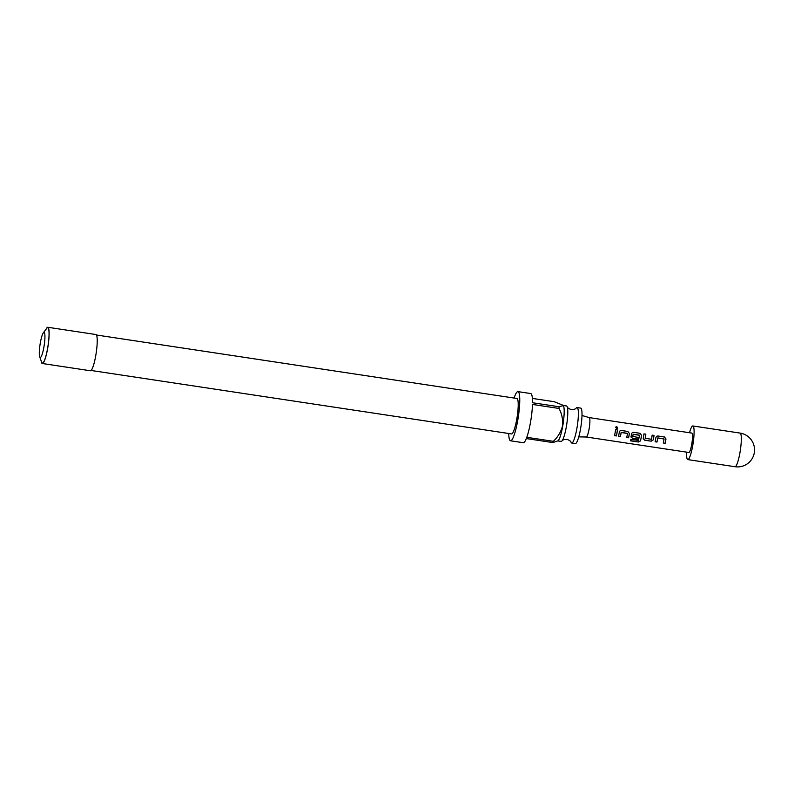 <?xml version="1.0" encoding="UTF-8"?>
<svg xmlns="http://www.w3.org/2000/svg" width="794" height="794" viewBox="0 0 794 794"><rect width="100%" height="100%" fill="white"/><g stroke="black" fill="none" stroke-linecap="round" stroke-linejoin="round"><path stroke-width="1.19" d="M617.702 428.294L616.72 426.696L615.618 427.152M616.61 428.75L617.722 428.254L616.779 426.577L615.648 427.093L616.61 428.75M561.963 440.968C562.489 439.965 564.127 439.429 566.856 439.36C569.457 440.233 570.856 441.226 571.065 442.337A17.925 2.978 -81.4 0 0 571.72 443.012A17.925 2.978 -81.4 0 0 576.97 427.976A17.925 2.978 -81.4 0 0 577.069 407.55A17.925 2.978 -81.4 0 0 576.246 408.007C575.719 408.999 574.092 409.535 571.352 409.605C568.752 408.731 567.353 407.739 567.144 406.627A17.925 2.978 98.6 0 1 566.4 426.378A17.925 2.978 98.6 0 1 561.963 440.968A17.925 2.978 98.6 0 1 561.14 441.414L557.874 440.918M689.51 432.73A17.011 2.829 98.6 0 1 692.864 425.961A17.011 2.829 98.6 0 1 693.202 426.15A17.011 2.829 98.6 0 1 692.954 444.273A17.011 2.829 98.6 0 1 687.783 459.597A17.011 2.829 98.6 0 1 687.455 459.408A17.011 2.829 98.6 0 1 686.582 452.143M589.198 417.594A9.816 1.628 98.6 0 1 589.227 417.594A9.816 1.628 98.6 0 1 589.386 417.704A9.816 1.628 98.6 0 1 589.257 428.045A9.816 1.628 98.6 0 1 586.3 436.998A9.816 1.628 98.6 0 1 586.26 436.998L688.864 452.481A9.816 1.628 98.6 0 0 691.842 443.638A9.816 1.628 98.6 0 0 691.981 433.187A9.816 1.628 98.6 0 0 691.792 433.077L589.208 417.594M563.224 405.466L566.499 405.962A17.925 2.978 98.6 0 1 567.144 406.627M559.055 406.746L563.333 405.605A18.064 2.997 98.6 0 1 562.767 425.842A18.064 2.997 98.6 0 1 558.013 440.809L552.862 442.566A24.862 4.129 -81.4 0 0 553.339 441.315C557.904 437.028 560.981 431.867 562.559 425.842C563.095 419.708 561.914 413.912 559.016 408.453A24.862 4.129 -81.4 0 0 559.055 406.746L532.506 402.737A24.862 4.129 -81.4 0 0 530.71 393.546L517.946 391.621A24.862 4.129 98.6 0 1 517.817 419.937A24.862 4.129 98.6 0 1 510.522 440.789A24.862 4.129 98.6 0 1 508.736 433.504M510.522 440.789L523.286 442.715A24.862 4.129 -81.4 0 0 526.323 438.566L552.862 442.566M553.339 441.315L526.799 437.315A24.862 4.129 -81.4 0 0 530.581 421.862A24.862 4.129 -81.4 0 0 532.476 404.444L559.016 408.453M577.069 407.55L580.712 408.106A17.925 2.978 98.6 0 1 580.613 428.522A17.925 2.978 98.6 0 1 575.362 443.558L571.72 443.012M96.451 335.008L516.914 398.479A17.925 2.978 98.6 0 1 516.815 418.895A17.925 2.978 98.6 0 1 511.564 433.931L91.102 370.47M46.012 329.302A18.322 3.047 98.6 0 1 47.799 327.277A18.322 3.047 98.6 0 1 47.7 348.139A18.322 3.047 98.6 0 1 42.33 363.503A18.322 3.047 98.6 0 1 41.219 361.042M42.33 363.503L90.427 370.758A18.322 3.047 -81.4 0 0 95.796 355.394A18.322 3.047 -81.4 0 0 95.895 334.532L47.799 327.277M40.296 343.038A12.694 2.104 -81.4 0 0 39.7 356.853A12.694 2.104 -81.4 0 0 43.948 346.849A12.694 2.104 -81.4 0 0 43.323 332.845A12.694 2.104 -81.4 0 0 40.296 343.038M43.323 332.845L46.767 328.299A17.925 2.978 98.6 0 1 47.65 348.08A17.925 2.978 98.6 0 1 41.645 362.213L39.7 356.853M514.085 398.052A24.862 4.129 98.6 0 1 517.946 391.621M532.387 398.409L554.212 401.704L563.105 405.297M657.74 438.04L664.062 438.993A9.816 1.628 98.6 0 1 663.288 443.002L665.164 443.29A9.816 1.628 98.6 0 0 665.977 439.022L664.459 436.988L657.898 435.995L656.688 436.263L655.904 437.504A9.816 1.628 98.6 0 1 655.1 441.772L656.975 442.05A9.816 1.628 98.6 0 0 657.74 438.04L657.7 438.03A9.558 1.588 98.6 0 1 656.956 441.93L656.975 442.05M643.259 438.288L644.659 440.194L651.219 441.186L653.323 439.807A9.816 1.628 98.6 0 0 654.018 435.41L652.142 435.132A9.816 1.628 98.6 0 1 651.497 439.281L645.185 438.318A9.816 1.628 98.6 0 0 645.83 434.169L643.954 433.891A9.816 1.628 98.6 0 1 643.259 438.288L643.299 439.062M633.155 434.328A9.816 1.628 98.6 0 1 632.788 436.452L632.758 436.382A9.558 1.588 98.6 0 0 633.116 434.318L639.468 435.281A9.816 1.628 98.6 0 1 638.416 440.432L630.843 439.4A9.816 1.628 98.6 0 1 630.416 440.819L638.297 442.01L640.44 440.958A9.816 1.628 98.6 0 0 641.592 435.34L640.073 433.306L633.513 432.313L632.302 432.581L631.518 433.822A9.816 1.628 98.6 0 1 631.071 436.442L631.111 437.226M631.071 436.442L632.461 438.357L637.84 439.161A9.816 1.628 98.6 0 0 638.217 437.395L632.788 436.452M621.166 432.512L627.478 433.464A9.816 1.628 98.6 0 1 626.714 437.484L628.59 437.772A9.816 1.628 98.6 0 0 629.394 433.494L627.885 431.47L621.315 430.477L620.114 430.735L619.33 431.976A9.816 1.628 98.6 0 1 618.526 436.243L620.402 436.531A9.816 1.628 98.6 0 0 621.166 432.512L621.126 432.502A9.558 1.588 98.6 0 1 620.372 436.412L620.402 436.531M617.444 429.891L615.568 429.604A9.816 1.628 98.6 0 1 614.526 435.648L616.392 435.926A9.816 1.628 98.6 0 0 617.444 429.891L617.395 429.931A9.558 1.588 98.6 0 1 616.372 435.807L616.392 435.926M617.395 429.931L615.558 429.653M614.546 435.529L616.372 435.807M621.265 432.402L627.379 433.326M626.744 437.375L628.59 437.772M628.57 437.653A9.558 1.588 98.6 0 0 629.354 433.494L629.394 433.494M629.354 433.494L627.885 431.47M627.836 431.509L621.315 430.477M621.265 430.517L620.124 430.735M618.546 436.134L620.372 436.412M630.476 440.64L638.297 442.01M638.297 441.821L640.44 440.958M640.43 440.799A9.558 1.588 98.6 0 0 641.542 435.33L641.592 435.34M641.542 435.33L640.073 433.306M640.024 433.345L633.513 432.313M633.463 432.353L632.312 432.571M631.041 436.372L632.461 438.357M632.441 438.238L637.84 439.161M638.178 437.395A9.558 1.588 98.6 0 1 637.82 439.042M633.255 434.209L639.369 435.132M643.229 438.209L644.659 440.194M644.639 440.075L651.219 441.186M651.199 441.067L653.323 439.807M653.293 439.727A9.558 1.588 98.6 0 0 653.968 435.449L654.018 435.41M653.968 435.449L652.132 435.172M645.83 434.169L645.78 434.219A9.558 1.588 98.6 0 1 645.155 438.258L645.185 438.318M645.78 434.219L643.944 433.941M663.913 438.834L657.849 437.921M663.318 442.893L665.164 443.29M665.144 443.171A9.558 1.588 98.6 0 0 665.928 439.013L665.977 439.022M665.928 439.013L664.459 436.988M664.409 437.028L657.898 435.995M657.849 436.035L656.698 436.253M655.129 441.663L656.956 441.93M740.077 433.087A17.011 2.829 98.6 0 1 740.405 433.276A17.011 2.829 98.6 0 1 739.988 452.461A17.011 2.829 98.6 0 1 734.996 466.723A17.011 17.011 0 0 0 754.3 452.798A17.011 17.011 0 0 0 740.077 433.087L692.864 425.961M589.227 417.594L582.002 415.5M586.3 436.998L578.776 436.879M687.783 459.597L734.996 466.723"/></g></svg>
